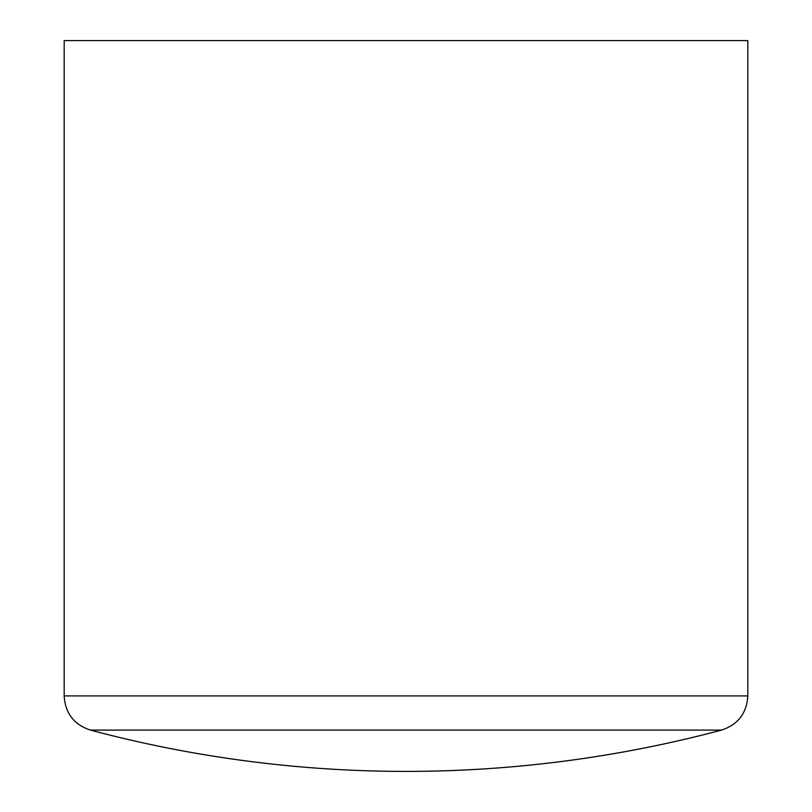 <?xml version="1.0" encoding="UTF-8"?>
<svg xmlns="http://www.w3.org/2000/svg" width="812" height="812" viewBox="0 0 812 812"><rect width="100%" height="100%" fill="white"/><g stroke="black" fill="none" stroke-linecap="round" stroke-linejoin="round"><path stroke-width="1.22" d="M747.822 695.914C746.776 713.22 738.027 724.619 721.563 730.089L90.436 730.089C73.973 724.619 65.224 713.22 64.178 695.914L747.822 695.914L747.822 40.6L64.178 40.6L64.178 695.914M721.563 730.089C618.176 757.566 512.981 771.339 406 771.4A1225.856 1225.856 0 0 0 721.563 730.089M90.436 730.089A1225.856 1225.856 0 0 0 406 771.4"/></g></svg>
